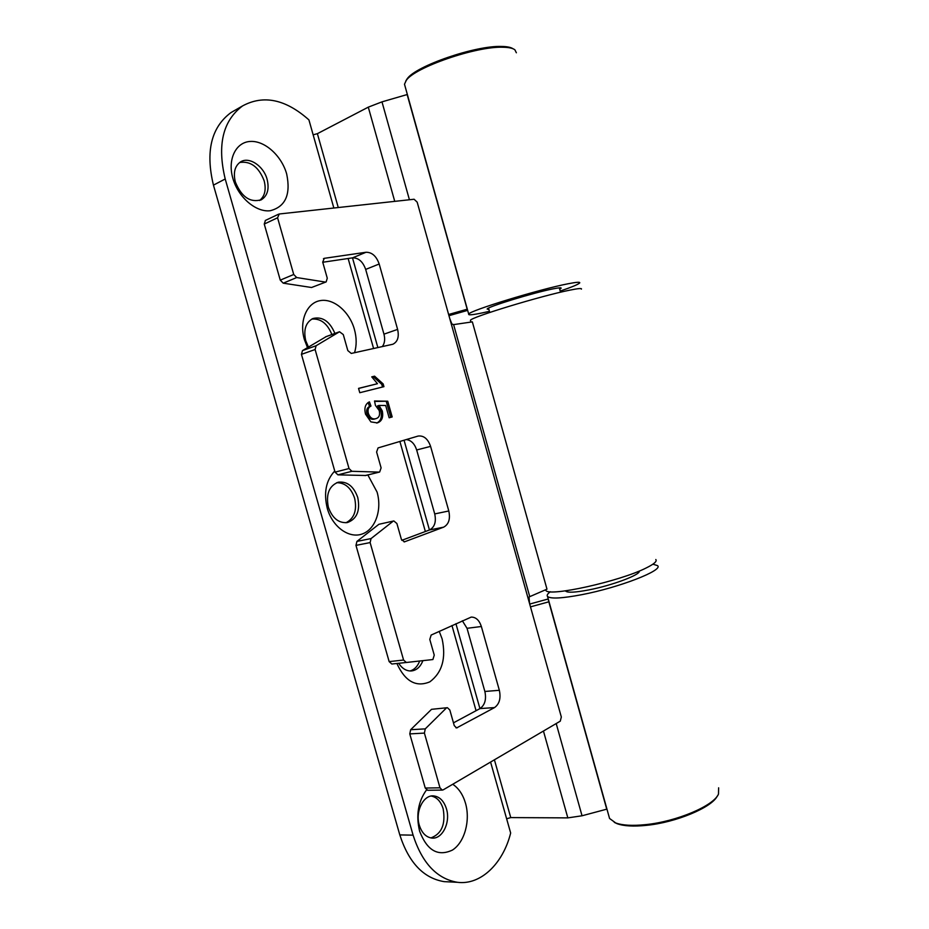 <?xml version="1.0" encoding="UTF-8"?>
<svg xmlns="http://www.w3.org/2000/svg" width="929" height="929" viewBox="0 0 929 929"><rect width="100%" height="100%" fill="white"/><g stroke="black" fill="none" stroke-linecap="round" stroke-linejoin="round"><path stroke-width="1.39" d="M545.52 589.81L545.869 590.414C548.47 597.15 620.317 581.264 646.41 567.851C654.144 564.019 657.267 561.232 655.804 559.513M470.573 320.83L470.434 320.331C470.341 317.416 541.34 295.759 569.872 290.138C578.279 288.431 582.123 288.095 581.403 289.14M365.666 475.497L337.924 474.847L335.067 472.129L301.449 354.355L302.471 350.616L326.242 336.6M365.051 475.578L379.647 472.025L381.111 467.891L376.605 452.005L378.068 447.917L418.108 436.061C423.752 435.376 427.921 438.825 430.591 446.384L448.8 510.973C450.484 518.974 448.753 524.374 443.609 527.173L404.37 541.874L401.386 539.331L396.892 523.515L393.826 520.948L378.904 524.293L393.826 520.948M406.345 662.482L391.829 664.026L389.146 661.611L403.581 660.043L406.345 662.482L432.891 659.544L434.249 655.119L429.79 639.431L431.161 635.053L471.224 617.088C475.903 617.088 479.283 620.224 481.361 626.506L499.349 690.293C501.021 698.271 499.419 704.031 494.53 707.584L456.615 727.93L454.258 725.63L449.833 710.023L447.406 707.701L431.532 709.326L447.232 707.712M427.712 790.277L425.238 788.036L439.986 787.815L442.25 790.08L443.272 789.813L560.28 721.159L561.325 717.002L529.576 603.618L529.042 596.999L529.751 596.65L453.607 324.616L451.9 324L449.81 318.728L417.179 202.162L414.102 199.247L279.269 213.984L277.574 217.781L264.254 224.052L265.415 220.428M311.552 287.502L326.149 281.905L311.552 287.502L283.229 283.171L280.268 280.14L293.727 274.485L277.574 217.781M293.727 274.485L296.699 277.55L283.229 283.171M325.069 282.033L296.699 277.55M326.149 281.905L327.275 278.212L322.711 262.117L324.279 258.332L323.443 258.692M302.471 350.616L316.115 345.727L339.515 331.758L343.277 334.568L347.818 350.593L351.267 353.438L392.839 344.253C397.67 341.837 399.261 336.89 397.612 329.4L379.183 263.999C376.384 256.137 372.006 252.223 366.026 252.258L324.279 258.332M316.115 345.727L315.105 349.513L301.449 354.355M335.067 472.129L349.025 468.541L315.105 349.513M349.025 468.541L351.894 471.293L337.924 474.847M379.032 472.106L351.894 471.293M389.146 661.611L355.97 545.381L356.922 541.41L371.054 538.576L393.002 521.32M371.054 538.576L370.114 542.582L355.97 545.381M403.581 660.043L370.114 542.582M425.238 788.036L409.782 733.898L410.653 729.718L425.261 728.87L446.094 708.293M425.261 728.87L424.402 733.097L409.782 733.898M439.986 787.815L424.402 733.097M383.154 383.921L383.932 386.661L359.778 392.712L358.548 388.38L377.464 383.7L371.739 376.86L374.584 376.175L383.154 383.921L381.773 384.351L382.516 387.01M370.903 421.894L365.515 414.137C364.017 407.97 365.318 403.871 369.428 401.851L370.961 406.078C368.395 407.25 367.512 409.689 368.348 413.405C370.009 417.818 372.529 419.56 375.908 418.654C379.148 417.702 380.251 414.996 379.195 410.513L375.421 405.369L374.515 400.991L387.73 401.212L392.177 416.947L389.146 417.783L385.674 405.497L379.02 405.439L382.295 410.966C383.514 417.365 381.854 421.348 377.313 422.904L370.903 421.894M280.268 280.14L264.254 224.052M410.653 729.718L431.532 709.326M453.468 722.843L480.003 708.583C484.903 705.065 486.529 699.363 484.868 691.466L467.032 628.306L462.352 620.769M356.922 541.41L378.904 524.293M401.792 540.33L429.5 529.971C434.644 527.184 436.386 521.843 434.726 513.923L416.668 449.973C414.589 443.69 411.129 440.218 406.275 439.556M382.307 346.622C384.699 343.382 385.256 339.224 383.956 334.161L365.678 269.422C362.902 261.641 358.536 257.786 352.555 257.844L322.746 262.257M358.571 388.461L377.464 383.7M371.797 376.953L374.584 376.175M373.191 376.617L381.773 384.351M368.128 402.524L369.568 406.496L370.961 406.078M369.568 406.496C366.99 407.668 366.119 410.107 366.943 413.811L368.348 413.405M366.943 413.811C368.616 418.224 371.135 419.966 374.515 419.049L375.908 418.654M374.608 401.433L387.73 401.212M386.325 401.63L390.772 417.33M382.295 410.966L380.902 411.373L377.615 405.845L379.02 405.439M380.902 411.373C382.109 417.295 380.693 421.185 376.651 423.055M529.751 596.65L546.984 589.172L472.35 321.875L453.607 324.616M513.017 48.749C510.904 47.298 507.095 46.531 501.602 46.45C475.393 45.37 415.495 66.087 407.157 78.814L405.787 81.02M516.361 52.779L514.898 49.818C512.831 48.192 508.837 47.333 502.937 47.24C476.136 46.16 414.787 67.364 406.287 80.347L404.487 84.225L405.067 86.269M560.21 291.079C571.892 287.073 578.384 284.355 579.696 282.939C580.393 281.835 576.537 282.102 568.118 283.763C539.528 289.209 468.553 310.994 468.704 314.13C468.088 315.326 472.664 314.908 482.43 312.876L489.432 311.32M559.688 289.186L561.093 288.245C561.557 287.502 558.91 287.7 553.15 288.849C533.966 292.554 487.226 306.895 487.144 309.043L488.909 309.45M614.301 822.362L617.146 823.709C623.777 826.102 633.497 826.659 646.329 825.358C675.882 822.502 711.672 807.58 717.223 796.176M608.809 815.767L609.563 818.472L615.718 822.955C622.488 825.405 632.44 825.962 645.562 824.638C676.509 821.642 713.89 805.757 718.489 794.063L718.628 787.815M550.351 591.75C547.506 593.782 546.577 595.373 547.564 596.499C550.676 598.996 562.022 598.404 581.624 594.711C619.167 587.604 664.13 570.069 657.477 565.598L652.913 564.182M565.54 590.844L565.749 591.181C567.874 592.853 575.515 592.447 588.672 589.938C612.246 585.433 641.022 574.587 639.233 571.056M426.504 789.94C418.12 801.53 415.82 815.279 419.618 831.188C427.05 850.558 437.989 856.852 452.435 850.07C464.616 842.359 470.527 820.574 465.51 803.26C462.944 794.574 458.682 788.245 452.737 784.262M446.443 808.811C443.911 800.879 439.591 796.571 433.483 795.898C423.345 794.852 415.042 811.656 419.304 825.196C421.801 832.953 426.005 837.238 431.892 838.063C442.378 839.421 450.716 822.293 446.443 808.811M430.882 837.923C441.681 833.894 445.769 824.186 443.156 808.822C440.845 801.46 436.885 797.198 431.277 796.037M396.88 663.48C405.114 681.445 416.099 687.565 429.848 681.84C442.158 672.596 446.257 658.289 442.123 638.92L439.231 631.36M334.754 471.015C325.998 480.316 323.513 492.8 327.298 508.465C332.512 527.033 349.165 538.866 362.298 533.954C375.513 529.298 382.202 509.766 377.069 492.056L367.849 474.951M357.758 497.514C353.74 486.285 347.249 481.187 338.272 482.197C329.098 485.855 325.789 494.182 328.355 507.188C332.315 518.219 338.667 523.341 347.4 522.562C356.91 519.032 360.359 510.683 357.758 497.514M345.971 522.76C354.286 518.428 357.177 510.253 354.634 498.234C351.057 487.876 345.065 482.697 336.67 482.708M354.541 352.718C356.748 345.518 356.701 337.738 354.413 329.389C349.513 311.714 333.743 298.163 320.261 300.613C306.709 302.796 299.01 321.086 304.364 339.503L307.499 347.62M334.904 333.43C329.749 321.295 322.444 316.324 312.98 318.496C305.734 322.351 303.318 329.76 305.746 340.711L308.428 347.063M331.874 334.533C327.345 323.455 320.621 318.31 311.714 319.1M286.678 173.99C281.638 155.84 264.881 140.546 250.389 141.44C235.827 142.056 227.338 159.416 232.865 178.368C238.196 197.331 255.939 212.462 270.153 210.744C285.435 206.83 290.94 194.579 286.678 173.99M267.111 179.355C263.673 166.047 249.193 156.293 240.623 161.855C234.84 165.885 233.086 172.608 235.351 182.014C241.598 197.111 250.307 203.01 261.467 199.689C267.529 195.717 269.41 188.935 267.111 179.355M259.551 200.501C264.823 196.263 266.368 189.702 264.173 180.841C258.773 166.93 250.598 160.822 239.67 162.494M448.893 881.876L444.074 881.633C423.519 878.195 408.772 862.623 399.807 834.916L413.091 835.148C422.126 863.122 436.92 878.846 457.474 882.306C480.769 885.36 503.1 863.517 510.66 833.011L490.582 762.059M333.848 208.026L308.927 119.899C285.691 99.252 263.581 94.584 242.585 105.906C222.821 120.689 217.038 145.052 225.213 178.983L413.091 835.148M410.014 670.982C414.392 669.704 417.597 666.395 419.653 661.065M399.807 834.916L213.449 185.138C205.355 151.543 211.185 127.366 230.938 112.606L234.456 110.574M506.642 818.786L510.753 817.59L567.828 817.88L543.453 731.042M313.143 134.821L317.381 133.671L368.29 107.149L381.982 101.865L407.146 94.549L408.388 98.706M605.255 803.562L606.742 809.171L582.042 815.778L567.828 817.88M606.742 809.171L548.83 601.829L530.482 606.858M529.704 604.059L548.122 599.008L548.83 601.829M448.962 315.686L467.519 310.414L407.146 94.549M467.113 309.241L448.626 314.49M398.692 663.294C402.141 668.543 406.321 671.11 411.233 670.97C416.529 670.401 420.407 666.976 422.858 660.716M529.576 603.618L449.81 318.728M339.224 331.897L325.591 336.844M397.612 329.4L383.956 334.161M379.183 263.999L365.678 269.422M366.026 252.258L352.555 257.844M416.668 449.973L430.591 446.384M434.726 513.923L448.8 510.973M429.5 529.971L443.609 527.173M404.103 541.909L404.696 541.793M467.032 628.306L481.361 626.506M484.868 691.466L499.349 690.293M480.003 708.583L494.53 707.584M455.942 727.802L457.451 727.709M476.066 710.708L451.958 625.531M425.366 531.516L399.888 441.449M373.597 348.526L348.131 258.494M394.744 201.361L368.29 107.149M510.753 817.59L494.414 759.806M479.945 708.618L455.93 623.707M429.442 529.994L404.057 440.218M377.871 347.597L352.486 257.844M338.261 207.539L317.381 133.671M582.042 815.778L556.204 723.552M409.422 199.758L381.982 101.865M213.449 185.138L225.213 178.983M560.524 292.217L559.316 287.851M638.014 573.054L637.642 571.695M567.607 591.959L567.224 590.612M545.869 590.414L545.683 589.741M470.922 322.084L470.434 320.331M489.746 312.458L488.538 308.103M365.538 475.532L379.531 472.06M427.491 790.277L442.25 790.08M406.275 662.482L391.829 664.026M278.584 214.193L265.264 220.498M339.515 331.758L325.87 336.704M404.487 84.225L468.704 314.13M407.157 78.814L406.287 80.347M609.563 818.472L547.564 596.499M617.146 823.709L615.718 822.955M432.357 795.909L433.483 795.898M230.938 112.606L242.585 105.906M444.074 881.633L457.474 882.306M260.689 200.072L261.467 199.689"/></g></svg>
